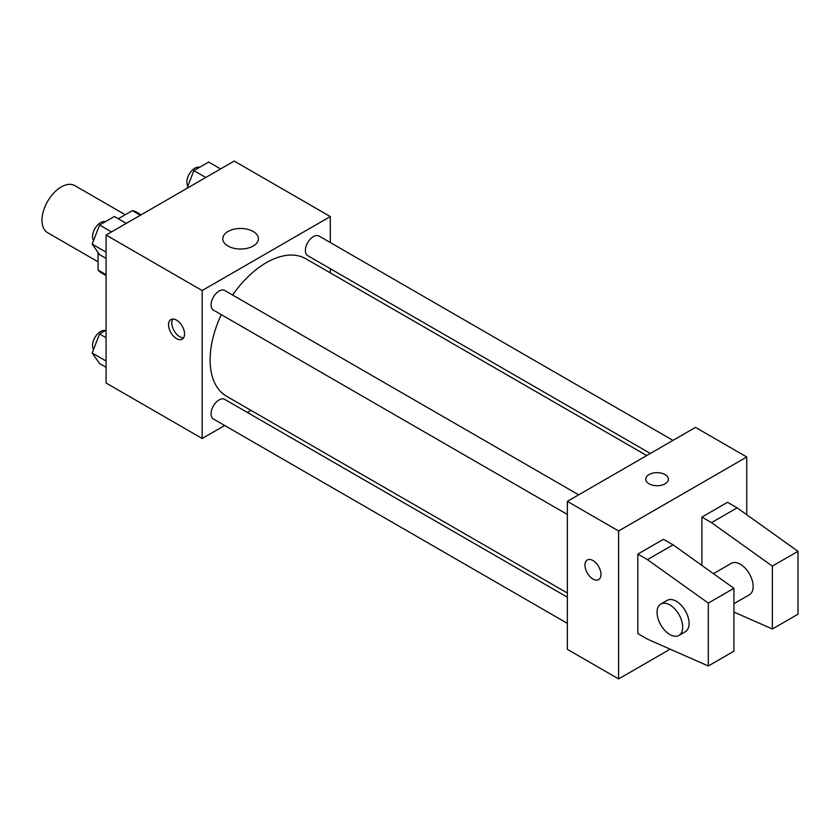 <?xml version="1.0" encoding="UTF-8"?>
<svg xmlns="http://www.w3.org/2000/svg" width="840" height="840" viewBox="0 0 840 840"><rect width="100%" height="100%" fill="white"/><g stroke="black" fill="none" stroke-linecap="round" stroke-linejoin="round"><path stroke-width="1.26" d="M125.244 214.736L74.812 185.619A27.185 15.697 120 0 0 53.865 192.906A27.185 15.697 120 0 0 42 220.259A27.185 15.697 120 0 0 47.628 232.701L98.059 261.817M118.272 218.757L132.363 210.62A35.081 20.255 120 0 1 136.427 212.069L141.152 214.798M106.071 274.669L98.059 270.039A35.081 20.255 120 0 0 101.336 272.832L106.071 275.562M98.059 270.039L98.059 252.494M140.375 215.25L132.363 210.62M224.668 425.502L202.167 438.491L106.071 383.008L106.071 235.053L234.203 161.07L330.309 216.562L330.309 242.54M250.94 410.34L247.328 412.43M221.298 314.654A79.37 45.822 120 0 0 210.116 359.93A79.37 45.822 120 0 0 226.548 396.26L567.357 593.029M646.726 455.553L305.918 258.793A79.37 45.822 120 0 0 232.617 295.04M330.309 268.695L330.309 272.864M202.167 438.491L202.167 290.535L330.309 216.562M672.987 440.391L319.053 236.05A11.329 6.542 120 0 0 310.328 239.085A11.329 6.542 120 0 0 305.382 250.478A11.329 6.542 120 0 0 307.724 255.665L650.339 453.464M567.357 597.198L224.742 399.389A11.329 6.542 120 0 0 216.017 402.423A11.329 6.542 120 0 0 211.071 413.826A11.329 6.542 120 0 0 213.423 419.013L567.357 623.353M567.357 514.458L213.423 310.107A11.329 6.542 -60 0 1 213.423 297.034A11.329 6.542 -60 0 1 224.742 290.493L578.687 494.834M202.167 290.535L106.071 235.053M228.008 246.026A17.819 10.29 180 0 1 222.789 238.749A17.819 10.29 180 0 1 240.608 228.47A17.819 10.29 180 0 1 258.426 238.749A17.819 10.29 180 0 1 247.433 248.252A17.819 10.29 180 0 1 228.008 246.026M184.548 333.994A11.329 6.542 60 0 1 182.207 339.181A11.329 6.542 60 0 1 170.877 332.64A11.329 6.542 60 0 1 170.877 319.568A11.329 6.542 60 0 1 179.603 322.602A11.329 6.542 60 0 1 184.548 333.994M183.582 337.838A11.329 6.542 60 0 1 174.111 330.781A11.329 6.542 60 0 1 172.725 319.043M670.152 649.173L618.607 678.93L567.357 649.331L567.357 501.375L695.489 427.392L746.75 456.992L746.75 514.71M665.059 483.808A11.329 6.542 180 0 1 652.712 485.226A11.329 6.542 180 0 1 645.729 479.178A11.329 6.542 180 0 1 657.048 472.647A11.329 6.542 180 0 1 668.377 479.178A11.329 6.542 180 0 1 665.059 483.808M618.607 678.93L618.607 530.964L567.357 501.375M618.607 530.964L746.75 456.992M668.377 479.189A11.329 6.542 0 0 0 657.048 472.647A11.329 6.542 0 0 0 645.729 479.189M592.988 579.054A11.329 6.542 60 0 1 585.585 569.069A11.329 6.542 60 0 1 587.317 559.997A11.329 6.542 60 0 1 598.647 566.538A11.329 6.542 60 0 1 598.647 579.611A11.329 6.542 60 0 1 592.988 579.054M587.328 559.997A11.329 6.542 -120 0 0 585.585 569.069A11.329 6.542 -120 0 0 592.988 579.044A11.329 6.542 -120 0 0 598.647 579.611M637.833 633.612L637.833 554.085L647.441 559.629L708.309 603.099L708.309 665.984L647.441 639.167L637.833 633.612M708.309 665.984L733.929 651.178L733.929 588.304L673.071 544.835L663.453 539.291L637.833 554.085M701.894 565.425L701.894 517.094L727.524 502.299L737.131 507.854L798 551.313L798 614.198L772.37 628.992L772.37 566.107L711.512 522.648L701.894 517.094M733.929 603.676L749.396 594.751A18.123 10.458 -120 0 0 749.396 573.825A18.123 10.458 -120 0 0 731.283 563.356L713.433 573.668M733.929 612.055L772.37 628.992M660.807 604.044L667.212 600.348A18.123 10.458 60 0 1 685.335 610.817A18.123 10.458 60 0 1 685.335 631.732L678.93 635.439A18.123 10.458 60 0 1 669.869 634.536A18.123 10.458 60 0 1 658.025 618.566A18.123 10.458 60 0 1 660.807 604.044A18.123 10.458 60 0 1 678.93 614.513A18.123 10.458 60 0 1 678.93 635.439M798 551.313L772.37 566.107M733.929 588.304L708.309 603.099M737.131 507.854L711.512 522.648M673.071 544.835L647.441 559.629M106.071 258.394L99.572 254.636L92.169 244.115L99.572 225.047L114.366 216.5L126.284 223.388M106.071 252.137L92.169 244.115M111.479 231.924L99.572 225.047M105.367 221.697A11.329 6.542 120 0 0 96.978 225.666A11.329 6.542 120 0 0 92.547 236.492A11.329 6.542 120 0 0 93.587 240.45M186.995 188.328L193.872 170.594L208.666 162.057L220.584 168.934M205.79 177.482L193.872 170.594M199.668 167.255A11.329 6.542 120 0 0 191.289 171.224A11.329 6.542 120 0 0 186.858 182.049A11.329 6.542 120 0 0 187.898 186.008M106.071 367.29L99.572 363.531L92.169 353.01L99.572 333.942L106.071 330.194M106.071 361.032L92.169 353.01M106.071 337.701L99.572 333.942M105.367 330.593A11.329 6.542 120 0 0 96.978 334.562A11.329 6.542 120 0 0 92.547 345.397A11.329 6.542 120 0 0 93.587 349.346"/></g></svg>
